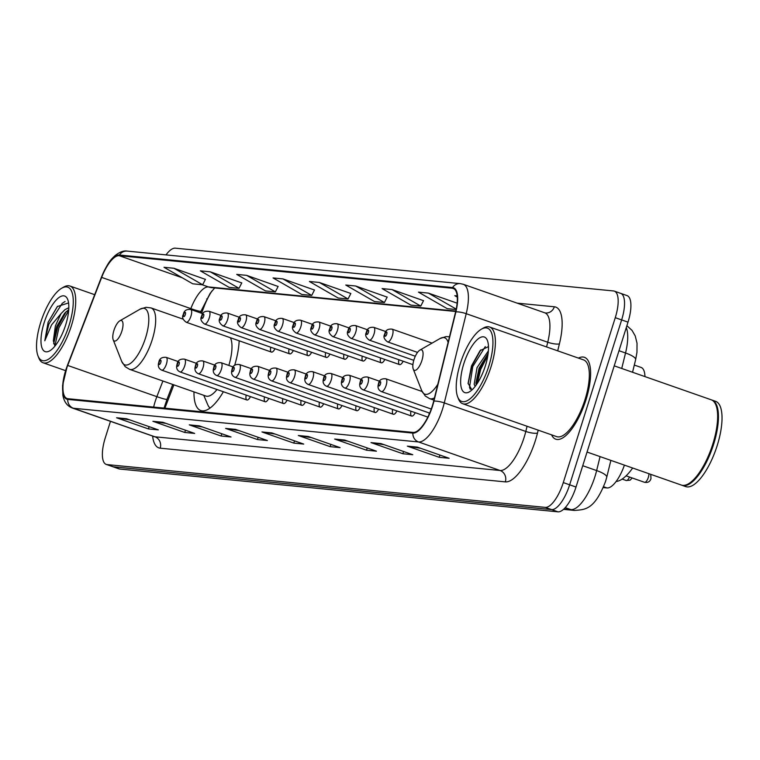 <?xml version="1.0" encoding="UTF-8"?>
<svg xmlns="http://www.w3.org/2000/svg" width="760" height="760" viewBox="0 0 760 760"><rect width="100%" height="100%" fill="white"/><g stroke="black" fill="none" stroke-linecap="round" stroke-linejoin="round"><path stroke-width="1.14" d="M234.65 365.38A47.889 17.157 -70.7 0 0 239.181 340.803M173.888 384.854L165.889 405.593A36.138 12.949 -70.7 0 0 164.93 408.187M211.935 290.947A36.138 12.949 -70.7 0 0 204.06 306.631L201.505 313.243M193.98 391.884A47.889 17.157 -70.7 0 0 200.792 410.552A47.889 17.157 -70.7 0 0 223.383 391.742M398.876 359.736A6.773 2.432 -70.7 0 0 399.579 364.601A6.773 2.432 -70.7 0 0 403.161 361.228M380.57 357.941A6.773 2.432 -70.7 0 0 381.273 362.815A6.773 2.432 -70.7 0 0 384.854 359.442M362.263 356.155A6.773 2.432 -70.7 0 0 362.966 361.028A6.773 2.432 -70.7 0 0 366.548 357.656M343.957 354.369A6.773 2.432 -70.7 0 0 344.66 359.242A6.773 2.432 -70.7 0 0 348.241 355.87M325.651 352.583A6.773 2.432 -70.7 0 0 326.353 357.447A6.773 2.432 -70.7 0 0 329.935 354.084M307.344 350.797A6.773 2.432 -70.7 0 0 308.047 355.661A6.773 2.432 -70.7 0 0 311.628 352.298M289.037 349.011A6.773 2.432 -70.7 0 0 289.731 353.875A6.773 2.432 -70.7 0 0 293.322 350.512M270.731 347.225A6.773 2.432 -70.7 0 0 271.424 352.089A6.773 2.432 -70.7 0 0 275.015 348.716M410.96 411.198A6.773 2.432 -70.7 0 0 411.654 416.062A6.773 2.432 -70.7 0 0 415.245 412.699M392.654 409.412A6.773 2.432 -70.7 0 0 393.347 414.276A6.773 2.432 -70.7 0 0 396.938 410.903M374.347 407.616A6.773 2.432 -70.7 0 0 375.041 412.49A6.773 2.432 -70.7 0 0 378.632 409.117M356.041 405.83A6.773 2.432 -70.7 0 0 356.734 410.704A6.773 2.432 -70.7 0 0 360.316 407.331M429.267 412.984A6.773 2.432 -70.7 0 0 429.029 414.589M337.725 404.044A6.773 2.432 -70.7 0 0 338.428 408.909A6.773 2.432 -70.7 0 0 342.01 405.545M319.418 402.258A6.773 2.432 -70.7 0 0 320.122 407.123A6.773 2.432 -70.7 0 0 323.703 403.759M301.112 400.472A6.773 2.432 -70.7 0 0 301.815 405.337A6.773 2.432 -70.7 0 0 305.397 401.974M282.805 398.687A6.773 2.432 -70.7 0 0 283.508 403.55A6.773 2.432 -70.7 0 0 287.09 400.188M264.499 396.901A6.773 2.432 -70.7 0 0 265.202 401.764A6.773 2.432 -70.7 0 0 268.784 398.392M246.192 395.105A6.773 2.432 -70.7 0 0 246.895 399.978A6.773 2.432 -70.7 0 0 250.477 396.606M624.406 465.13A27.104 9.709 109.3 0 1 607.031 487.948L603.278 487.587M634.306 365.066L641.107 367.441A27.104 9.709 109.3 0 1 644.955 376.599M110.466 421.373L105.269 437.855A27.104 9.709 -70.7 0 0 106.229 464.408L118.968 468.873A27.104 9.709 -70.7 0 0 119.795 469.053L557.982 511.831A27.104 9.709 -70.7 0 0 576.014 487.036L628.007 322.145A27.104 9.709 -70.7 0 0 627.047 295.592L620.683 293.36A27.104 9.709 -70.7 0 0 619.846 293.18M106.229 464.408A27.104 9.709 -70.7 0 0 107.055 464.588L545.243 507.376A27.104 9.709 -70.7 0 0 563.283 482.581L615.267 317.68L621.642 319.912A27.104 9.709 -70.7 0 0 620.683 293.36A27.104 9.709 -70.7 0 1 621.642 319.912L569.649 484.804L621.642 319.912L628.007 322.145M545.243 507.376L551.608 509.599A27.104 9.709 -70.7 0 0 569.649 484.804A27.104 9.709 -70.7 0 1 551.608 509.599L113.43 466.82L551.608 509.599L557.982 511.831M112.594 466.64A27.104 9.709 -70.7 0 0 113.43 466.82A27.104 9.709 -70.7 0 1 112.594 466.64M585.969 399.808A43.367 15.542 -70.7 0 0 584.44 357.323A43.367 15.542 -70.7 0 0 578.436 358.093A43.367 15.542 -70.7 0 1 584.44 357.323A43.367 15.542 -70.7 0 1 585.969 399.808A43.367 15.542 -70.7 0 1 555.778 439.195A43.367 15.542 -70.7 0 0 585.969 399.808M432.307 405.963A28.909 10.364 109.3 0 1 413.07 432.411L67.944 398.715A28.909 10.364 109.3 0 1 67.051 398.515A28.909 10.364 109.3 0 1 67.697 365.446L101.659 277.4A28.909 10.364 109.3 0 1 119.234 255.702L452.333 288.23A28.909 10.364 109.3 0 1 453.226 288.42A28.909 10.364 109.3 0 1 455.591 311.952L433.656 401.175A28.909 10.364 109.3 0 1 432.307 405.963M432.573 405.992A29.631 10.621 -70.7 0 0 433.95 401.08L455.886 311.866A29.631 10.621 -70.7 0 0 452.551 287.546L119.453 255.018A29.631 10.621 -70.7 0 0 101.431 277.257L67.478 365.294A29.631 10.621 -70.7 0 0 67.725 399.399L412.851 433.095A29.631 10.621 -70.7 0 0 432.573 405.992M129.684 419.852L117.705 418.048A7.229 6.726 -84.4 0 1 116.565 417.762L148.409 428.906L158.327 429.875L126.483 418.731L116.565 417.762M149.121 426.654L148.409 428.906M166.031 423.396L154.052 421.591A7.229 6.726 -84.4 0 1 152.912 421.306L184.756 432.459L194.674 433.428L162.83 422.275L152.912 421.306M185.468 430.207L184.756 432.459M202.388 426.949L190.409 425.144A7.229 6.726 -84.4 0 1 189.268 424.859L221.112 436.012L231.021 436.971L199.177 425.828L189.268 424.859M221.825 433.751L221.112 436.012M238.735 430.502L226.755 428.688A7.229 6.726 -84.4 0 1 225.615 428.412L257.459 439.555L267.377 440.524L235.534 429.372L225.615 428.412M258.172 437.304L257.459 439.555M420.479 448.238L408.5 446.433A7.229 6.726 -84.4 0 1 407.369 446.148L439.213 457.301L449.122 458.27L417.278 447.117L407.369 446.148M439.916 455.05L439.213 457.301M384.132 444.695L372.153 442.89A7.229 6.726 -84.4 0 1 371.013 442.605L402.857 453.748L412.775 454.717L380.931 443.574L371.013 442.605M403.57 451.497L402.857 453.748M347.785 441.142L335.806 439.337A7.229 6.726 -84.4 0 1 334.666 439.052L366.51 450.205L376.428 451.174L344.584 440.021L334.666 439.052M367.222 447.953L366.51 450.205M311.438 437.599L299.459 435.784A7.229 6.726 -84.4 0 1 298.319 435.508L330.163 446.652L340.072 447.621L308.227 436.477L298.319 435.508M330.866 444.401L330.163 446.652M275.082 434.045L263.102 432.24A7.229 6.726 -84.4 0 1 261.962 431.955L293.806 443.108L303.724 444.077L271.88 432.924L261.962 431.955M294.519 440.847L293.806 443.108M551.57 434.844A43.367 15.542 -70.7 0 0 555.778 439.195A43.367 15.542 -70.7 0 1 551.57 434.844M615.267 317.68A27.104 9.709 -70.7 0 0 614.317 291.127A27.104 9.709 -70.7 0 0 613.481 290.947L175.294 248.168A27.104 9.709 -70.7 0 0 166.003 254.894M278.113 286.473L246.62 275.358L236.711 274.388L265.449 290.909L275.367 291.878L278.151 286.397M241.756 282.929L210.273 271.814L200.355 270.845L229.102 287.365L239.01 288.334L241.794 282.853M205.409 279.376L173.916 268.261L164.008 267.292L192.745 283.812L202.663 284.781L205.447 279.3M387.163 297.122L355.67 286.007L345.762 285.038L374.499 301.558L384.417 302.527L387.201 297.046M423.51 300.675L392.017 289.56L382.109 288.591L410.846 305.111L420.764 306.08L423.548 300.599M457.13 303.173L428.374 293.103L418.456 292.135L447.203 308.655L456.142 309.529M457.178 295.916L454.803 295.688L457.283 297.103M314.459 290.026L282.967 278.91L273.058 277.941L301.796 294.462L311.714 295.431L314.498 289.949M319.323 282.454L309.405 281.495L338.152 298.015L348.061 298.984L350.844 293.493L319.323 282.454L348.061 298.984M355.67 286.007L384.417 302.527M392.017 289.56L420.764 306.08M428.374 293.103L456.228 309.111M282.967 278.91L311.714 295.431M246.62 275.358L275.367 291.878M210.273 271.814L239.01 288.334M173.916 268.261L202.663 284.781M460.37 363.423A38.855 13.927 -70.7 0 0 457.681 396.901A38.855 13.927 -70.7 0 0 488.784 366.197A38.855 13.927 -70.7 0 0 481.384 329.184A38.855 13.927 -70.7 0 0 460.37 363.423M457.681 396.901L458.479 398.952A40.66 14.573 -70.7 0 0 462.735 403.74A40.66 14.573 -70.7 0 0 491.036 366.823A40.66 14.573 -70.7 0 0 489.601 326.999A40.66 14.573 -70.7 0 0 483.293 328.082L481.384 329.184M462.735 403.74L556.672 436.63A40.66 14.573 -70.7 0 0 584.981 399.712A40.66 14.573 -70.7 0 0 583.547 359.888L489.601 326.999M587.053 452.048L681.369 485.07A45.172 16.188 -70.7 0 0 688.37 483.863A45.172 16.188 -70.7 0 0 712.813 444.049A45.172 16.188 -70.7 0 0 715.939 405.118A45.172 16.188 -70.7 0 0 711.217 399.798L614.232 365.845M688.617 483.721A44.726 16.026 -70.7 0 0 688.855 483.588A44.726 16.026 -70.7 0 0 713.051 444.173A44.726 16.026 -70.7 0 0 716.148 405.631A44.726 16.026 -70.7 0 0 716.043 405.374M681.767 485.203A45.172 16.188 -70.7 0 0 682.157 485.355A45.172 16.188 -70.7 0 0 713.611 444.324A45.172 16.188 -70.7 0 0 712.015 400.073A45.172 16.188 -70.7 0 0 711.616 399.95M682.157 485.355L685.739 486.609A45.172 16.188 -70.7 0 0 717.193 445.578A45.172 16.188 -70.7 0 0 715.597 401.327L712.015 400.073M475.152 386.412L474.164 384.275L477.061 367.565L488.395 350.863M476.168 385.054L475.912 383.116L479.047 368.258L488.139 353.419L479.75 368.961L476.121 384.798M485.355 365.864A29.459 10.554 -70.7 0 0 487.388 340.48A29.459 10.554 -70.7 0 0 463.799 363.755A29.459 10.554 -70.7 0 0 469.414 391.827A29.459 10.554 -70.7 0 0 485.355 365.864M488.481 346.608L480.063 350.664L471.494 365.883L468.103 383.296L471.855 389.813M470.269 389.3L469.509 387.344L472.777 366.519L485.298 346.608M477.233 383.496L480.738 369.303L487.834 355.519M468.131 383.791L471.789 366.168L480.795 349.866M413.981 359.698A10.839 3.885 -70.7 0 0 413.231 369.046A10.839 3.885 -70.7 0 0 421.914 360.477A10.839 3.885 -70.7 0 0 419.852 350.141A10.839 3.885 -70.7 0 0 413.981 359.698M616.132 481.469A49.694 17.812 -70.7 0 0 632.653 468.017M113.933 330.401A10.839 3.885 -70.7 0 0 113.183 339.748A10.839 3.885 -70.7 0 0 121.856 331.18A10.839 3.885 -70.7 0 0 119.795 320.844A10.839 3.885 -70.7 0 0 113.933 330.401M183.226 319.2L151.05 307.933A32.528 11.656 -70.7 0 1 152.2 339.796A32.528 11.656 -70.7 0 1 129.552 369.331L205.865 396.055A32.528 11.656 -70.7 0 0 217.008 389.509M203.766 395.314L207.641 404.491A42.921 15.38 -70.7 0 0 210.054 408.063M228.845 365.427A32.528 11.656 -70.7 0 0 230.432 337.734M40.688 322.449A38.855 13.927 -70.7 0 0 38 355.927A38.855 13.927 -70.7 0 0 69.112 325.223A38.855 13.927 -70.7 0 0 61.712 288.211A38.855 13.927 -70.7 0 0 40.688 322.449M38 355.927L38.807 357.979A40.66 14.573 -70.7 0 0 43.054 362.767A40.66 14.573 -70.7 0 0 71.364 325.841A40.66 14.573 -70.7 0 0 69.929 286.017A40.66 14.573 -70.7 0 0 63.621 287.109L61.712 288.211M68.818 307.733L64.98 309.633L61.009 313.671L55.385 325.897L53.342 340.812L56.782 326.382L64.581 313.31L68.732 309.672M68.571 302.936L57.332 306.546L48.117 322.297L44.802 340.774L51.594 324.843L61.009 313.671M65.673 324.89A29.459 10.554 -70.7 0 0 67.716 299.497A29.459 10.554 -70.7 0 0 44.127 322.781A29.459 10.554 -70.7 0 0 49.733 350.844A29.459 10.554 -70.7 0 0 65.673 324.89M53.342 340.812L54.929 346.123M44.802 340.774L48.82 324.168L62.291 303.306L65.075 301.483M54.862 346.066L58.938 327.712L68.656 310.593M48.117 322.297L57.579 306.27M53.656 343.729L57.674 327.265L66.177 311.666M603.62 486.761L607.031 487.948M563.948 508.943L570.903 509.618A36.138 12.949 -70.7 0 0 594.957 476.558A36.138 12.949 -70.7 0 0 596.638 470.573L582.739 465.709M565.221 507.632L570.903 509.618A18.069 16.806 95.6 0 0 574.569 510.435L563.502 509.352M576.014 487.036L563.283 482.581M119.795 469.053L107.055 464.588M621.737 368.467L625.537 353.001L619.001 350.712M626.886 325.688L632.025 330.381L635.227 335.93L637.032 343.216L636.966 352.298L635.635 359.66A18.069 4.37 -166.2 0 0 625.537 353.001A36.138 12.949 -70.7 0 0 626.278 327.636M610.878 460.398L606.736 477.233A18.069 4.37 -166.2 0 0 596.638 470.573L600.067 456.608M206.701 298.917A11.742 0.959 21.1 0 0 207.29 299.183M67.697 365.446L156.864 396.663A28.909 10.364 -70.7 0 0 155.202 401.413A28.909 10.364 -70.7 0 0 153.643 407.084M162.897 381.007L156.864 396.663A16.264 1.32 21.1 0 0 167.029 399.256L164.046 408.101M538.194 430.16L537.481 433.067A45.172 16.188 109.3 0 1 505.324 481.878L160.198 448.181A9.034 8.407 95.6 0 0 154.945 436.8L500.07 470.497A36.138 12.949 -70.7 0 0 524.115 437.437A36.138 12.949 -70.7 0 0 525.797 431.452L527.069 426.265M160.198 448.181A45.172 16.188 109.3 0 1 152.627 436.135M153.833 436.563A36.138 12.949 -70.7 0 0 154.945 436.8L73.416 408.262A36.138 12.949 109.3 0 1 72.314 408.015L154.66 436.772M452.551 287.546A9.034 8.407 95.6 0 1 460.313 283.632L463.258 284.278A36.138 12.949 109.3 0 1 466.212 313.69L444.277 402.914A36.138 12.949 109.3 0 1 442.595 408.899A36.138 12.949 109.3 0 1 418.551 441.959A9.034 8.407 -84.4 0 1 412.851 433.095M433.95 401.08A9.034 2.185 -166.2 0 1 444.277 402.914L525.797 431.452A9.034 2.185 13.8 0 0 537.481 433.067M119.453 255.018A9.034 8.407 -84.4 0 1 127.214 251.104C123.737 250.42 119.633 251.969 114.903 255.749C111.568 259.131 108.347 261.155 101.431 277.181A9.034 0.731 -158.9 0 1 101.479 277.144M101.431 277.257A9.034 0.731 -158.9 0 1 101.431 277.181L67.469 365.227A9.034 0.731 -158.9 0 1 67.526 365.18M546.573 346.94L547.732 342.238L466.212 313.69A9.034 2.185 -166.2 0 0 455.886 311.866M67.478 365.294A9.034 0.731 -158.9 0 1 67.469 365.227L62.577 385.519L62.861 395.238C64.049 401.812 67.203 406.077 72.314 408.015M67.725 399.399A9.034 8.407 95.6 0 0 73.416 408.262L418.551 441.959L500.07 470.497A9.034 8.407 95.6 0 1 505.324 481.878M517.142 303.145L554.334 306.774A45.172 16.188 109.3 0 1 559.417 343.852L557.697 350.835M559.417 343.852A9.034 2.185 13.8 0 1 547.732 342.238A36.138 12.949 -70.7 0 0 544.778 312.816L545.49 312.977A9.034 8.407 95.6 0 0 554.334 306.774M119.234 255.702L182.2 277.751M202.141 284.734L208.401 286.919A28.909 10.364 -70.7 0 0 190.826 308.617L190.523 309.405M101.659 277.4L190.826 308.617A16.264 1.32 21.1 0 0 200.982 311.21L200.355 312.844M452.333 288.23L454.034 288.828M455.8 311.077L208.401 286.919A16.264 15.124 95.6 0 0 211.689 287.651L455.705 311.476M263.102 432.24L272.555 433.162M299.459 435.784L308.911 436.715M335.806 439.337L345.258 440.258M372.153 442.89L381.606 443.811M408.5 446.433L417.962 447.355M226.755 428.688L236.208 429.609M190.409 425.144L199.861 426.065M154.052 421.591L163.505 422.512M117.705 418.048L127.157 418.969M413.231 369.046L421.724 390.64A29.877 10.706 -70.7 0 0 437.798 384.322M433.912 400.14L429.609 398.63A32.528 11.656 -70.7 0 0 434.473 397.86M448.105 342.409A29.877 10.706 -70.7 0 0 439.964 338.561L446.034 336.594L449.483 336.784M113.183 339.748L121.676 361.342A29.877 10.706 -70.7 0 0 145.597 337.734A29.877 10.706 -70.7 0 0 139.906 309.263L145.986 307.297L151.05 307.933M650.76 474.354L650.987 478.572C650.104 481.65 647.957 482.885 644.556 482.305A5.425 1.938 -70.7 0 0 648.337 477.375A5.425 1.938 -70.7 0 0 648.907 473.708M422.085 391.485L385.871 378.812A6.773 2.432 109.3 0 1 386.118 385.443A6.773 2.432 109.3 0 1 381.397 391.599L431.262 409.06M380.484 383.895A2.261 0.807 -70.7 0 0 380.332 381.662A2.261 0.807 -70.7 0 0 378.831 383.733A2.261 0.807 -70.7 0 0 378.974 385.956A2.261 0.807 -70.7 0 0 380.484 383.895M379.677 381.263L367.565 377.026A6.773 2.432 109.3 0 1 367.812 383.658A6.773 2.432 109.3 0 1 363.09 389.813L429.675 413.126M362.178 382.109A2.261 0.807 -70.7 0 0 362.026 379.876A2.261 0.807 -70.7 0 0 360.525 381.947A2.261 0.807 -70.7 0 0 360.667 384.17A2.261 0.807 -70.7 0 0 362.178 382.109M632.187 477.974L630.106 480.159L626.25 480.519A5.425 1.938 -70.7 0 0 629.489 477.023M361.37 379.477L349.258 375.231A6.773 2.432 109.3 0 1 349.495 381.872A6.773 2.432 109.3 0 1 344.784 388.027L427.842 417.107M343.872 380.313A2.261 0.807 -70.7 0 0 343.719 378.09A2.261 0.807 -70.7 0 0 342.219 380.152A2.261 0.807 -70.7 0 0 342.361 382.384A2.261 0.807 -70.7 0 0 343.872 380.313M343.064 377.691L330.952 373.445A6.773 2.432 109.3 0 1 331.189 380.085A6.773 2.432 109.3 0 1 326.477 386.241L411.654 416.062M325.555 378.527A2.261 0.807 -70.7 0 0 325.413 376.305A2.261 0.807 -70.7 0 0 323.912 378.366A2.261 0.807 -70.7 0 0 324.055 380.599A2.261 0.807 -70.7 0 0 325.555 378.527M324.757 375.896L312.645 371.659A6.773 2.432 109.3 0 1 312.882 378.299A6.773 2.432 109.3 0 1 308.17 384.455L393.347 414.276M307.249 376.741A2.261 0.807 -70.7 0 0 307.106 374.519A2.261 0.807 -70.7 0 0 305.596 376.58A2.261 0.807 -70.7 0 0 305.748 378.812A2.261 0.807 -70.7 0 0 307.249 376.741M306.451 374.11L294.338 369.873A6.773 2.432 109.3 0 1 294.576 376.513A6.773 2.432 109.3 0 1 289.864 382.66L375.041 412.49M288.942 374.955A2.261 0.807 -70.7 0 0 288.8 372.723A2.261 0.807 -70.7 0 0 287.29 374.794A2.261 0.807 -70.7 0 0 287.441 377.026A2.261 0.807 -70.7 0 0 288.942 374.955M288.144 372.324L276.032 368.087A6.773 2.432 109.3 0 1 276.269 374.727A6.773 2.432 109.3 0 1 271.558 380.874L356.734 410.704M270.636 373.169A2.261 0.807 -70.7 0 0 270.493 370.937A2.261 0.807 -70.7 0 0 268.983 373.008A2.261 0.807 -70.7 0 0 269.135 375.231A2.261 0.807 -70.7 0 0 270.636 373.169M269.838 370.538L257.726 366.301A6.773 2.432 109.3 0 1 257.963 372.932A6.773 2.432 109.3 0 1 253.241 379.088L338.428 408.909M252.329 371.383A2.261 0.807 -70.7 0 0 252.177 369.151A2.261 0.807 -70.7 0 0 250.677 371.222A2.261 0.807 -70.7 0 0 250.828 373.445A2.261 0.807 -70.7 0 0 252.329 371.383M251.522 368.752L239.419 364.515A6.773 2.432 109.3 0 1 239.656 371.146A6.773 2.432 109.3 0 1 234.935 377.302L320.122 407.123M234.023 369.597A2.261 0.807 -70.7 0 0 233.871 367.365A2.261 0.807 -70.7 0 0 232.37 369.436A2.261 0.807 -70.7 0 0 232.522 371.659A2.261 0.807 -70.7 0 0 234.023 369.597M233.215 366.966L221.112 362.719A6.773 2.432 109.3 0 1 221.35 369.36A6.773 2.432 109.3 0 1 216.629 375.516L301.815 405.337M215.716 367.802A2.261 0.807 -70.7 0 0 215.564 365.579A2.261 0.807 -70.7 0 0 214.064 367.64A2.261 0.807 -70.7 0 0 214.215 369.873A2.261 0.807 -70.7 0 0 215.716 367.802M214.909 365.17L202.806 360.933A6.773 2.432 109.3 0 1 203.043 367.574A6.773 2.432 109.3 0 1 198.322 373.73L283.508 403.55M197.41 366.016A2.261 0.807 -70.7 0 0 197.258 363.793A2.261 0.807 -70.7 0 0 195.757 365.854A2.261 0.807 -70.7 0 0 195.909 368.087A2.261 0.807 -70.7 0 0 197.41 366.016M196.602 363.385L184.5 359.147A6.773 2.432 109.3 0 1 184.737 365.788A6.773 2.432 109.3 0 1 180.016 371.944L265.202 401.764M179.103 364.23A2.261 0.807 -70.7 0 0 178.952 362.007A2.261 0.807 -70.7 0 0 177.45 364.069A2.261 0.807 -70.7 0 0 177.602 366.301A2.261 0.807 -70.7 0 0 179.103 364.23M178.296 361.599L166.193 357.361A6.773 2.432 109.3 0 1 166.43 364.002A6.773 2.432 109.3 0 1 161.709 370.148L246.895 399.978M160.797 362.444A2.261 0.807 -70.7 0 0 160.645 360.212A2.261 0.807 -70.7 0 0 159.144 362.283A2.261 0.807 -70.7 0 0 159.296 364.505A2.261 0.807 -70.7 0 0 160.797 362.444M392.34 335.768A6.773 2.432 109.3 0 1 387.628 341.924C384.066 339.312 383.106 336.699 384.731 334.096C385.301 330.381 387.762 328.728 392.103 329.137A6.773 2.432 109.3 0 1 392.34 335.768M385.054 334.058A2.261 0.807 -70.7 0 0 385.206 336.281A2.261 0.807 -70.7 0 0 386.707 334.219A2.261 0.807 -70.7 0 0 386.555 331.987A2.261 0.807 -70.7 0 0 385.054 334.058M374.034 333.982A6.773 2.432 109.3 0 1 369.312 340.138C365.759 337.516 364.8 334.913 366.424 332.3C366.994 328.586 369.445 326.942 373.796 327.351A6.773 2.432 109.3 0 1 374.034 333.982M366.748 332.272A2.261 0.807 -70.7 0 0 366.899 334.495A2.261 0.807 -70.7 0 0 368.401 332.433A2.261 0.807 -70.7 0 0 368.248 330.201A2.261 0.807 -70.7 0 0 366.748 332.272M355.727 332.196A6.773 2.432 109.3 0 1 351.006 338.352C347.453 335.73 346.493 333.117 348.118 330.514C348.688 326.8 351.139 325.147 355.49 325.555A6.773 2.432 109.3 0 1 355.727 332.196M348.441 330.486A2.261 0.807 -70.7 0 0 348.593 332.709A2.261 0.807 -70.7 0 0 350.094 330.638A2.261 0.807 -70.7 0 0 349.942 328.415A2.261 0.807 -70.7 0 0 348.441 330.486M337.421 330.41A6.773 2.432 109.3 0 1 332.699 336.566C329.147 333.944 328.187 331.331 329.812 328.728C330.381 325.014 332.832 323.361 337.183 323.769A6.773 2.432 109.3 0 1 337.421 330.41M330.135 328.69A2.261 0.807 -70.7 0 0 330.286 330.923A2.261 0.807 -70.7 0 0 331.787 328.852A2.261 0.807 -70.7 0 0 331.635 326.629A2.261 0.807 -70.7 0 0 330.135 328.69M319.115 328.624A6.773 2.432 109.3 0 1 314.393 334.78C310.84 332.158 309.88 329.545 311.495 326.942C312.075 323.228 314.526 321.575 318.877 321.983A6.773 2.432 109.3 0 1 319.115 328.624M311.828 326.904A2.261 0.807 -70.7 0 0 311.98 329.137A2.261 0.807 -70.7 0 0 313.481 327.066A2.261 0.807 -70.7 0 0 313.329 324.843A2.261 0.807 -70.7 0 0 311.828 326.904M300.808 326.838A6.773 2.432 109.3 0 1 296.087 332.984C292.534 330.372 291.565 327.76 293.189 325.156C293.759 321.442 296.219 319.789 300.57 320.197A6.773 2.432 109.3 0 1 300.808 326.838M293.522 325.118A2.261 0.807 -70.7 0 0 293.673 327.351A2.261 0.807 -70.7 0 0 295.174 325.28A2.261 0.807 -70.7 0 0 295.022 323.057A2.261 0.807 -70.7 0 0 293.522 325.118M282.501 325.052A6.773 2.432 109.3 0 1 277.78 331.198C274.227 328.586 273.258 325.974 274.882 323.37C275.452 319.656 277.913 318.003 282.255 318.411A6.773 2.432 109.3 0 1 282.501 325.052M275.215 323.332A2.261 0.807 -70.7 0 0 275.358 325.555A2.261 0.807 -70.7 0 0 276.868 323.494A2.261 0.807 -70.7 0 0 276.716 321.262A2.261 0.807 -70.7 0 0 275.215 323.332M264.195 323.256A6.773 2.432 109.3 0 1 259.474 329.412C255.92 326.8 254.951 324.188 256.576 321.575C257.146 317.87 259.606 316.217 263.948 316.625A6.773 2.432 109.3 0 1 264.195 323.256M256.909 321.547A2.261 0.807 -70.7 0 0 257.051 323.769A2.261 0.807 -70.7 0 0 258.562 321.708A2.261 0.807 -70.7 0 0 258.409 319.476A2.261 0.807 -70.7 0 0 256.909 321.547M245.879 321.47A6.773 2.432 109.3 0 1 241.167 327.626C237.614 325.005 236.645 322.392 238.269 319.789C238.839 316.074 241.3 314.422 245.641 314.839A6.773 2.432 109.3 0 1 245.879 321.47M238.602 319.76A2.261 0.807 -70.7 0 0 238.744 321.983A2.261 0.807 -70.7 0 0 240.255 319.922A2.261 0.807 -70.7 0 0 240.103 317.69A2.261 0.807 -70.7 0 0 238.602 319.76M227.572 319.684A6.773 2.432 109.3 0 1 222.861 325.841C219.307 323.219 218.339 320.606 219.963 318.003C220.533 314.288 222.993 312.635 227.335 313.044A6.773 2.432 109.3 0 1 227.572 319.684M220.295 317.965A2.261 0.807 -70.7 0 0 220.438 320.197A2.261 0.807 -70.7 0 0 221.939 318.126A2.261 0.807 -70.7 0 0 221.796 315.903A2.261 0.807 -70.7 0 0 220.295 317.965M209.266 317.898A6.773 2.432 109.3 0 1 204.554 324.055C201.001 321.433 200.032 318.82 201.656 316.217C202.226 312.502 204.687 310.849 209.028 311.258A6.773 2.432 109.3 0 1 209.266 317.898M201.98 316.179A2.261 0.807 -70.7 0 0 202.131 318.411A2.261 0.807 -70.7 0 0 203.632 316.341A2.261 0.807 -70.7 0 0 203.49 314.117A2.261 0.807 -70.7 0 0 201.98 316.179M190.959 316.113A6.773 2.432 109.3 0 1 186.248 322.269C182.695 319.647 181.725 317.034 183.35 314.431C183.92 310.716 186.38 309.063 190.722 309.472A6.773 2.432 109.3 0 1 190.959 316.113M183.673 314.393A2.261 0.807 -70.7 0 0 183.825 316.625A2.261 0.807 -70.7 0 0 185.326 314.555A2.261 0.807 -70.7 0 0 185.184 312.331A2.261 0.807 -70.7 0 0 183.673 314.393M606.736 477.233L605.577 481.346C594.396 510.378 584.792 509.532 574.569 510.435M635.635 359.66L632.538 372.257M460.313 283.632L127.214 251.104M614.317 291.127L620.683 293.36M463.258 284.278L544.778 312.816M214.671 287.945L210.121 293.388L200.982 311.21M172.739 384.455L167.029 399.256M688.855 483.588L688.37 483.863M716.148 405.631L715.939 405.118M429.609 398.63L425.248 395.969L421.724 390.64M419.852 350.141L439.964 338.561M129.552 369.331L125.191 366.671L121.676 361.342M119.795 320.844L139.906 309.263M65.588 370.652L43.054 362.767M94.677 294.68L69.929 286.017M385.871 378.812C381.529 378.404 379.069 380.057 378.499 383.762C377.312 387.429 378.28 390.041 381.397 391.599M644.556 482.305L626.097 475.836M367.565 377.026C363.223 376.618 360.762 378.262 360.192 381.976C359.005 385.643 359.974 388.255 363.09 389.813M626.25 480.519L622.145 479.075M349.258 375.231C344.916 374.822 342.456 376.476 341.886 380.19C340.698 383.857 341.667 386.469 344.784 388.027M330.952 373.445C326.61 373.036 324.149 374.69 323.579 378.404C322.392 382.071 323.361 384.674 326.477 386.241M312.645 371.659C308.303 371.25 305.843 372.903 305.273 376.618C304.085 380.276 305.055 382.888 308.17 384.455M294.338 369.873C289.997 369.464 287.536 371.117 286.966 374.832C285.779 378.49 286.748 381.102 289.864 382.66M276.032 368.087C271.69 367.678 269.23 369.331 268.66 373.046C267.473 376.703 268.441 379.316 271.558 380.874M257.726 366.301C253.384 365.892 250.923 367.536 250.353 371.25C249.166 374.917 250.135 377.53 253.241 379.088M239.419 364.515C235.068 364.097 232.617 365.75 232.047 369.464C230.859 373.131 231.819 375.744 234.935 377.302M221.112 362.719C216.761 362.311 214.31 363.964 213.74 367.678C212.553 371.345 213.512 373.958 216.629 375.516M202.806 360.933C198.455 360.525 196.004 362.178 195.424 365.892C194.246 369.55 195.206 372.162 198.322 373.73M184.5 359.147C180.148 358.739 177.697 360.392 177.118 364.106C175.94 367.764 176.899 370.376 180.016 371.944M166.193 357.361C161.842 356.953 159.381 358.606 158.811 362.32C157.633 365.978 158.593 368.59 161.709 370.148M417.534 352.402L387.628 341.924M432.041 343.121L392.103 329.137M415.312 356.24L369.312 340.138M385.899 331.588L373.796 327.351M413.791 360.335L351.006 338.352M367.593 329.802L355.49 325.555M412.917 364.648L332.699 336.566M349.286 328.016L337.183 323.769M399.579 364.601L314.393 334.78M330.98 326.22L318.877 321.983M381.273 362.815L296.087 332.984M312.673 324.434L300.57 320.197M362.966 361.028L277.78 331.198M294.367 322.648L282.255 318.411M344.66 359.242L259.474 329.412M276.06 320.863L263.948 316.625M326.353 357.447L241.167 327.626M257.754 319.077L245.641 314.839M308.047 355.661L222.861 325.841M239.447 317.291L227.335 313.044M289.731 353.875L204.554 324.055M221.141 315.505L209.028 311.258M271.424 352.089L186.248 322.269M202.834 313.709L190.722 309.472"/></g></svg>
